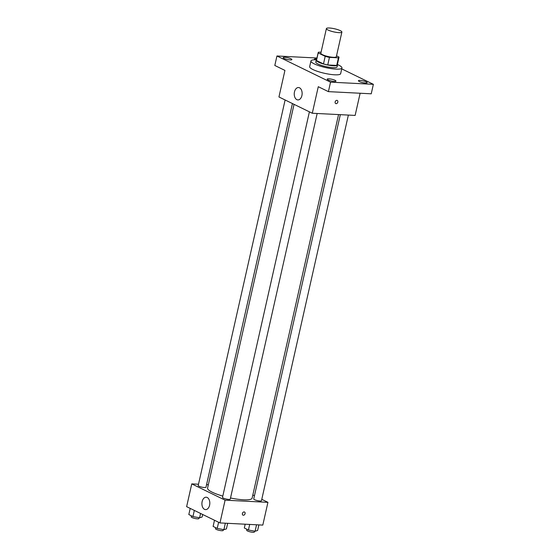 <?xml version="1.0" encoding="UTF-8"?>
<svg xmlns="http://www.w3.org/2000/svg" width="560" height="560" viewBox="0 0 560 560"><rect width="100%" height="100%" fill="white"/><g stroke="black" fill="none" stroke-linecap="round" stroke-linejoin="round"><path stroke-width="0.84" d="M329.378 28A7.938 1.61 -167.3 0 1 337.701 29.631A7.938 1.61 -167.3 0 1 341.887 32.074A7.938 1.61 -167.3 0 1 333.788 31.892A7.938 1.61 -167.3 0 1 326.389 28.581A7.938 1.61 -167.3 0 1 329.378 28M341.887 32.074L336.329 56.728A7.938 1.61 -167.3 0 1 328.23 56.553A7.938 1.61 -167.3 0 1 320.838 53.235L326.389 28.581M338.989 57.33L337.274 64.911A10.668 2.156 -167.3 0 1 336.721 65.415L327.74 64.96A10.668 2.156 -167.3 0 1 323.484 63.924L316.491 60.515L318.206 52.927L325.192 56.343A10.668 2.156 -167.3 0 0 329.455 57.372L338.429 57.827A10.668 2.156 -167.3 0 0 338.989 57.33A10.668 2.156 -167.3 0 0 338.961 57.036L336.525 55.846M321.055 52.255L318.738 52.136A10.668 2.156 -167.3 0 0 318.178 52.64A10.668 2.156 -167.3 0 0 318.206 52.927M316.491 60.515A10.668 2.156 -167.3 0 1 316.47 60.221L318.178 52.64M316.575 59.759A10.92 2.212 12.7 0 0 316.218 60.165A10.92 2.212 12.7 0 0 326.389 64.722A10.92 2.212 12.7 0 0 337.526 64.967A10.92 2.212 12.7 0 0 337.379 64.449M337.526 64.967L337.099 66.864A10.92 2.212 -167.3 0 1 325.962 66.619A10.92 2.212 -167.3 0 1 315.791 62.062L316.218 60.165M323.484 63.924L325.192 56.343M336.721 65.415L338.429 57.827M327.74 64.96L329.455 57.372M337.414 64.505A15.883 3.213 -167.3 0 1 341.936 67.956A15.883 3.213 -167.3 0 1 325.738 67.599A15.883 3.213 -167.3 0 1 310.954 60.977A15.883 3.213 -167.3 0 1 316.519 59.794M341.936 67.956L340.655 73.647A15.883 3.213 -167.3 0 1 324.457 73.29A15.883 3.213 -167.3 0 1 309.666 66.661L310.954 60.977M328.139 79.947A4.473 0.903 -167.3 0 1 327.222 79.142A4.473 0.903 -167.3 0 1 331.786 79.24A4.473 0.903 -167.3 0 1 335.951 81.102A4.473 0.903 -167.3 0 1 332.913 81.291A4.473 0.903 -167.3 0 1 328.139 79.947M284.081 58.436A4.473 0.903 -167.3 0 1 283.164 57.631A4.473 0.903 -167.3 0 1 287.728 57.729A4.473 0.903 -167.3 0 1 291.886 59.591A4.473 0.903 -167.3 0 1 288.848 59.78A4.473 0.903 -167.3 0 1 284.081 58.436M314.86 59.78A4.473 0.903 -167.3 0 1 314.377 59.206A4.473 0.903 -167.3 0 1 316.757 58.933M359.352 81.529A4.473 0.903 -167.3 0 1 358.435 80.717A4.473 0.903 -167.3 0 1 362.999 80.815A4.473 0.903 -167.3 0 1 367.157 82.684A4.473 0.903 -167.3 0 1 364.119 82.866A4.473 0.903 -167.3 0 1 359.352 81.529M316.967 58.016L276.948 55.993L330.533 82.152L373.373 84.322L341.733 68.873M276.948 55.993L274.813 65.471L284.935 70.413L278.95 96.971L312.291 113.246L318.276 86.695L328.398 91.637L371.238 93.807L373.373 84.322M312.291 113.246L355.131 115.416L360.129 93.24M328.398 91.637L330.533 82.152M294.469 91.91A6.202 3.948 92.9 0 1 298.501 87.535A6.202 3.948 92.9 0 1 302.127 93.926A6.202 3.948 92.9 0 1 297.871 99.925A6.202 3.948 92.9 0 1 294.469 91.91M336.861 100.345A1.736 1.295 -64 0 1 337.253 100.443A1.736 1.295 -64 0 1 337.652 102.571A1.736 1.295 -64 0 1 335.727 103.565A1.736 1.295 -64 0 1 335.223 101.682A1.736 1.295 -64 0 1 336.861 100.345M337.253 100.443A1.736 1.295 -64 0 1 337.652 102.571A1.736 1.295 -64 0 1 335.727 103.565M338.555 114.576L252.119 498.134A22.834 4.62 -167.3 0 1 230.517 497.987M222.803 496.083A22.834 4.62 -167.3 0 1 207.571 488.096L294.056 104.342M285.11 99.974L198.219 485.52A3.969 0.805 12.7 0 0 200.312 486.738A3.969 0.805 12.7 0 0 204.477 487.557A3.969 0.805 12.7 0 0 205.968 487.263L292.439 103.558M348.376 115.073L261.471 500.703A3.969 0.805 -167.3 0 1 257.418 500.619A3.969 0.805 -167.3 0 1 253.722 498.96L340.326 114.667M317.163 113.498L230.258 499.128A3.969 0.805 -167.3 0 1 226.212 499.037A3.969 0.805 -167.3 0 1 222.509 497.378L309.4 111.839M198.513 484.232L191.758 483.889L225.099 500.171L267.932 502.334L261.779 499.331M254.443 495.747L252.833 494.963M208.334 484.729L206.556 484.638M191.758 483.889L186.627 506.653L219.968 522.928L262.808 525.098L267.932 502.334M219.968 522.928L225.099 500.171M202.139 501.592A6.202 3.948 92.9 0 1 206.178 497.21A6.202 3.948 92.9 0 1 209.804 503.608A6.202 3.948 92.9 0 1 205.548 509.607A6.202 3.948 92.9 0 1 202.139 501.592M244.111 511.924A1.736 1.295 -64 0 1 244.503 512.022A1.736 1.295 -64 0 1 244.902 514.15A1.736 1.295 -64 0 1 242.977 515.144A1.736 1.295 -64 0 1 242.473 513.261A1.736 1.295 -64 0 1 244.111 511.924M244.496 512.022A1.736 1.295 -64 0 1 244.902 514.15A1.736 1.295 -64 0 1 242.977 515.144M190.204 508.396L188.818 514.549L192.941 516.565L199.591 517.804L202.118 517.034L202.692 514.493M199.591 517.804L200.571 513.457M192.941 516.565L194.327 510.412M199.108 517.713L198.912 518.56A3.969 0.805 -167.3 0 1 194.866 518.469A3.969 0.805 -167.3 0 1 191.17 516.817L191.394 515.809M214.494 520.254L213.108 526.414L217.231 528.43L223.888 529.669L226.415 528.892L227.668 523.32M223.888 529.669L225.344 523.201M217.231 528.43L218.617 522.27M223.398 529.578L223.209 530.425A3.969 0.805 -167.3 0 1 219.156 530.334A3.969 0.805 -167.3 0 1 215.46 528.675L215.684 527.674M245.175 524.202L244.321 527.989L248.444 530.005L255.094 531.244L257.621 530.467L258.881 524.895M255.094 531.244L256.55 524.776M248.444 530.005L249.697 524.433M254.611 531.153L254.415 532A3.969 0.805 -167.3 0 1 250.369 531.909A3.969 0.805 -167.3 0 1 246.673 530.257L246.897 529.249"/></g></svg>
